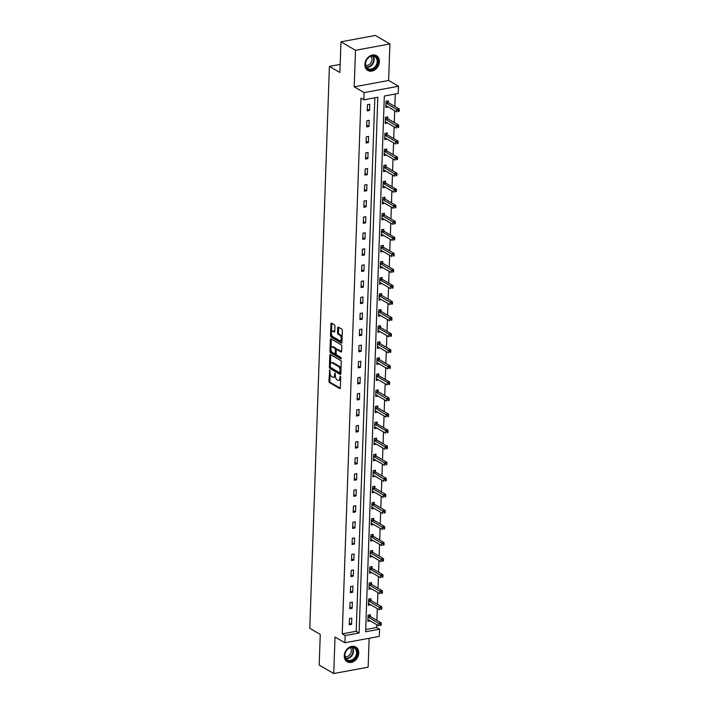 <?xml version="1.0" encoding="UTF-8"?>
<svg xmlns="http://www.w3.org/2000/svg" width="709" height="709" viewBox="0 0 709 709"><rect width="100%" height="100%" fill="white"/><g stroke="black" fill="none" stroke-linecap="round" stroke-linejoin="round"><path stroke-width="1.06" d="M329.712 370.045L328.914 381.256A1.081 0.549 -100.5 0 0 329.455 382.603L339.735 388.594A1.081 0.549 -100.5 0 0 339.966 388.638A1.081 0.549 -100.5 0 0 340.338 387.912L340.719 377.179L340.178 376.204L339.868 378.101A3.448 1.746 -100.5 0 1 338.672 380.423A3.448 1.746 -100.5 0 1 337.927 380.272L337.067 379.767A3.448 1.746 -100.5 0 1 335.357 375.469L335.029 373.147L334.551 375.008A3.448 1.746 -100.5 0 1 333.354 377.33A3.448 1.746 -100.5 0 1 332.61 377.179L331.759 376.674A3.448 1.746 -100.5 0 1 330.039 372.376L329.712 370.045M364.896 64.413A8.561 6.762 120.2 0 0 367.838 70.466A8.561 6.762 120.2 0 0 375.291 69.535A8.561 6.762 120.2 0 0 379.404 61.727A8.561 6.762 120.2 0 0 376.461 55.674A8.561 6.762 120.2 0 0 368.999 56.605A8.561 6.762 120.2 0 0 364.896 64.413M344.246 655.745A8.561 6.762 120.2 0 0 347.188 661.798A8.561 6.762 120.2 0 0 354.642 660.868A8.561 6.762 120.2 0 0 358.754 653.06A8.561 6.762 120.2 0 0 355.812 647.007A8.561 6.762 120.2 0 0 348.349 647.937A8.561 6.762 120.2 0 0 344.246 655.745M334.949 326.158A1.081 0.549 -100.5 0 0 334.409 324.811L331.528 323.136A1.081 0.549 -100.5 0 0 331.298 323.082A1.081 0.549 -100.5 0 0 330.926 323.809L330.509 335.738A1.081 0.549 -100.5 0 0 331.041 337.076L341.321 343.067A1.081 0.549 -100.5 0 0 341.552 343.121A1.081 0.549 -100.5 0 0 341.933 342.394L342.35 330.465A1.081 0.549 -100.5 0 0 341.809 329.127L338.326 327.097A1.081 0.549 -100.5 0 0 338.096 327.044A1.081 0.549 -100.5 0 0 337.723 327.771L337.537 332.875A1.081 0.549 -100.5 0 0 338.078 334.223L339.806 335.224A2.88 1.462 -100.5 0 1 341.224 338.246A2.88 1.462 -100.5 0 1 340.24 340.763A2.88 1.462 -100.5 0 1 339.62 340.63L332.849 336.686A2.88 1.462 -100.5 0 1 331.431 333.664A2.88 1.462 -100.5 0 1 332.415 331.147A2.88 1.462 -100.5 0 1 333.035 331.28L334.161 331.936A1.081 0.549 -100.5 0 0 334.4 331.989A1.081 0.549 -100.5 0 0 334.772 331.263L334.949 326.158M363.868 99.818L364.125 92.613L398.52 86.232L398.272 93.437L384.322 96.025L365.614 631.763L379.563 629.184L379.315 636.39L344.911 642.762L345.159 635.556L359.108 632.977L377.817 97.23L363.868 99.818L360.961 98.126L342.252 633.864L345.159 635.556M344.911 642.762L335.02 637.001L333.744 673.55L319.192 665.077L320.264 634.395L309.789 628.298L329.41 66.407L339.886 72.504L340.958 41.831L355.501 50.304L354.225 86.852L364.125 92.613M330.429 354.562A1.081 0.549 -100.5 0 0 330.199 354.509A1.081 0.549 -100.5 0 0 329.827 355.236L329.41 367.165A1.081 0.549 -100.5 0 0 329.942 368.503L340.223 374.494A1.081 0.549 -100.5 0 0 340.462 374.547A1.081 0.549 -100.5 0 0 340.834 373.82L341.251 361.891A1.081 0.549 -100.5 0 0 340.71 360.553L330.429 354.562M329.96 351.451L330.376 339.522A1.081 0.549 -100.5 0 1 330.748 338.796A1.081 0.549 -100.5 0 1 330.979 338.849L341.259 344.84A1.081 0.549 -100.5 0 1 341.8 346.178L341.623 351.283A1.081 0.549 -100.5 0 1 341.242 352.01A1.081 0.549 -100.5 0 1 341.011 351.965L336.846 349.528A1.081 0.549 -100.5 0 0 336.615 349.484A1.081 0.549 -100.5 0 0 336.234 350.211L336.119 353.596A1.081 0.549 -100.5 0 0 336.651 354.934L340.994 357.469L340.949 358.878L330.491 352.79A1.081 0.549 -100.5 0 1 329.96 351.451L330.89 351.274L330.943 349.714M340.958 41.831L375.353 35.45L389.906 43.923L355.501 50.304M333.744 673.55L368.139 667.169L369.15 638.268M340.169 64.413L329.41 66.407M342.252 633.864L356.202 631.276L374.831 97.789M351.593 624.363L351.806 618.186L349.484 618.611L349.262 624.789L351.593 624.363L349.324 623.043M352.151 608.304L352.364 602.127L350.042 602.553L349.829 608.73L352.151 608.304L349.892 606.984M352.71 592.237L352.931 586.059L350.601 586.494L350.388 592.671L352.71 592.237L350.45 590.925M353.277 576.178L353.49 570.001L351.168 570.435L350.946 576.612L353.277 576.178L351.008 574.866M353.835 560.119L354.048 553.942L351.726 554.376L351.513 560.553L353.835 560.119L351.567 558.798M354.394 544.06L354.606 537.883L352.284 538.317L352.072 544.494L354.394 544.06L352.134 542.74M354.952 528.001L355.174 521.824L352.843 522.258L352.63 528.435L354.952 528.001L352.692 526.681M355.519 511.942L355.732 505.765L353.41 506.191L353.188 512.368L355.519 511.942L353.25 510.622M356.078 495.883L356.29 489.706L353.968 490.132L353.756 496.309L356.078 495.883L353.818 494.563M356.636 479.825L356.857 473.647L354.527 474.073L354.314 480.25L356.636 479.825L354.376 478.504M357.203 463.757L357.416 457.58L355.094 458.014L354.872 464.191L357.203 463.757L354.934 462.445M357.761 447.698L357.974 441.521L355.652 441.955L355.439 448.132L357.761 447.698L355.493 446.386M358.32 431.639L358.532 425.462L356.21 425.896L355.998 432.073L358.32 431.639L356.06 430.319M358.878 415.58L359.1 409.403L356.769 409.837L356.556 416.015L358.878 415.58L356.618 414.26M359.445 399.522L359.658 393.344L357.336 393.779L357.114 399.956L359.445 399.522L357.176 398.201M360.004 383.463L360.216 377.285L357.894 377.72L357.682 383.888L360.004 383.463L357.744 382.142M360.562 367.404L360.784 361.227L358.453 361.652L358.24 367.829L360.562 367.404L358.302 366.083M361.129 351.345L361.342 345.168L359.02 345.593L358.798 351.77L361.129 351.345L358.86 350.024M361.687 335.277L361.9 329.109L359.578 329.534L359.366 335.712L361.687 335.277L359.419 333.966M362.246 319.218L362.459 313.041L360.137 313.475L359.924 319.653L362.246 319.218L359.986 317.907M362.804 303.16L363.026 296.982L360.695 297.417L360.482 303.594L362.804 303.16L360.544 301.848M363.371 287.101L363.584 280.924L361.262 281.358L361.041 287.535L363.371 287.101L361.103 285.78M363.93 271.042L364.142 264.865L361.82 265.299L361.608 271.476L363.93 271.042L361.67 269.721M364.488 254.983L364.71 248.806L362.379 249.24L362.166 255.417L364.488 254.983L362.228 253.662M365.046 238.924L365.268 232.747L362.946 233.172L362.724 239.35L365.046 238.924L362.786 237.604M365.614 222.865L365.826 216.688L363.504 217.114L363.283 223.291L365.614 222.865L363.345 221.545M366.172 206.806L366.385 200.629L364.063 201.055L363.85 207.232L366.172 206.806L363.912 205.486M366.73 190.739L366.952 184.562L364.621 184.996L364.408 191.173L366.73 190.739L364.47 189.427M367.297 174.68L367.51 168.503L365.188 168.937L364.967 175.114L367.297 174.68L365.029 173.368M367.856 158.621L368.068 152.444L365.747 152.878L365.534 159.055L367.856 158.621L365.587 157.301M368.414 142.562L368.636 136.385L366.305 136.819L366.092 142.996L368.414 142.562L366.154 141.242M368.972 126.503L369.194 120.326L366.872 120.76L366.65 126.938L368.972 126.503L366.713 125.183M369.54 110.444L369.752 104.267L367.43 104.693L367.209 110.87L369.54 110.444L367.271 109.124M365.693 629.521L376.656 627.492L376.754 624.682M376.904 620.357L377.312 608.623M377.463 604.298L377.87 592.564M378.021 588.24L378.438 576.506M378.588 572.181L378.996 560.447M379.147 556.122L379.554 544.388M379.705 540.063L380.113 528.32M380.263 524.004L380.68 512.261M380.83 507.945L381.238 496.203M381.389 491.878L381.796 480.144M381.947 475.819L382.364 464.085M382.514 459.76L382.922 448.026M383.073 443.701L383.48 431.967M383.631 427.642L384.039 415.908M384.189 411.583L384.606 399.841M384.757 395.525L385.164 383.782M385.315 379.466L385.723 367.723M385.873 363.398L386.29 351.664M386.44 347.339L386.848 335.605M386.999 331.28L387.406 319.546M387.557 315.221L387.965 303.487M388.115 299.163L388.532 287.429M388.683 283.104L389.09 271.37M389.241 267.045L389.649 255.302M389.799 250.986L390.216 239.243M390.367 234.927L390.774 223.184M390.925 218.859L391.333 207.125M391.483 202.801L391.891 191.067M392.042 186.742L392.458 175.008M392.609 170.683L393.016 158.949M393.167 154.624L393.575 142.89M393.725 138.565L394.133 126.822M394.293 122.506L394.7 110.764M394.851 106.447L395.285 93.996M370.346 616.405L370.399 614.738L368.077 615.164L367.865 621.341L370.187 620.862M370.904 600.346L370.967 598.68L368.636 599.105L368.423 605.282L370.745 604.804M371.463 584.287L371.525 582.612L369.203 583.046L368.981 589.223L371.312 588.745M372.03 568.219L372.083 566.553L369.761 566.987L369.549 573.164L371.87 572.677M372.588 552.16L372.642 550.494L370.32 550.928L370.107 557.106L372.429 556.618M373.147 536.101L373.209 534.435L370.878 534.87L370.665 541.047L372.996 540.559M373.705 520.043L373.767 518.376L371.445 518.811L371.224 524.988L373.554 524.5M374.272 503.984L374.325 502.318L372.003 502.743L371.791 508.92L374.113 508.442M374.831 487.925L374.893 486.259L372.562 486.684L372.349 492.861L374.671 492.383M375.389 471.866L375.451 470.2L373.129 470.625L372.907 476.803L375.238 476.324M375.956 455.807L376.009 454.141L373.687 454.566L373.466 460.744L375.797 460.265M376.514 439.74L376.568 438.073L374.246 438.508L374.033 444.685L376.355 444.197M377.073 423.681L377.135 422.015L374.804 422.449L374.591 428.626L376.922 428.139M377.631 407.622L377.693 405.956L375.371 406.39L375.15 412.567L377.48 412.08M378.198 391.563L378.252 389.897L375.93 390.331L375.717 396.508L378.039 396.021M378.757 375.504L378.819 373.838L376.488 374.272L376.275 380.449L378.597 379.962M379.315 359.445L379.377 357.779L377.055 358.205L376.833 364.382L379.164 363.903M379.882 343.386L379.935 341.72L377.613 342.146L377.392 348.323L379.723 347.844M380.441 327.328L380.494 325.661L378.172 326.087L377.959 332.264L380.281 331.785M380.999 311.26L381.061 309.594L378.73 310.028L378.517 316.205L380.839 315.718M381.557 295.201L381.619 293.535L379.297 293.969L379.076 300.146L381.407 299.659M382.124 279.142L382.178 277.476L379.856 277.91L379.643 284.087L381.965 283.6M382.683 263.083L382.736 261.417L380.414 261.851L380.201 268.029L382.523 267.541M383.241 247.024L383.303 245.358L380.972 245.793L380.76 251.97L383.09 251.482M383.799 230.966L383.861 229.299L381.539 229.725L381.318 235.902L383.649 235.423M384.367 214.907L384.42 213.241L382.098 213.666L381.885 219.843L384.207 219.365M384.925 198.848L384.987 197.182L382.656 197.607L382.443 203.784L384.765 203.306M385.483 182.789L385.545 181.114L383.223 181.548L383.002 187.725L385.333 187.247M386.05 166.721L386.104 165.055L383.782 165.489L383.569 171.667L385.891 171.179M386.609 150.662L386.662 148.996L384.34 149.431L384.127 155.608L386.449 155.12M387.167 134.604L387.229 132.938L384.898 133.372L384.686 139.549L387.017 139.061M387.726 118.545L387.788 116.879L385.466 117.313L385.244 123.49L387.575 123.003M388.293 102.486L388.346 100.82L386.024 101.245L385.811 107.422L388.133 106.944M354.225 86.852L388.629 80.471L389.906 43.923M388.629 80.471L398.52 86.232M376.656 627.492L379.563 629.184M356.202 631.276L359.108 632.977M370.187 620.916L368.042 619.666M370.745 604.857L368.6 603.607M371.312 588.789L369.167 587.548M371.87 572.73L369.726 571.481M372.429 556.671L370.284 555.422M372.987 540.612L370.842 539.363M373.554 524.554L371.41 523.304M374.113 508.495L371.968 507.245M374.671 492.436L372.526 491.186M375.229 476.377L373.094 475.127M375.797 460.309L373.652 459.069M376.355 444.251L374.21 443.001M376.913 428.192L374.769 426.942A1.099 0.558 79.5 0 1 374.955 426.995L385.545 433.172L385.643 430.593L375.043 424.425A1.099 0.558 79.5 0 1 374.831 424.221L374.751 424.115M377.48 412.133L375.336 410.883M378.039 396.074L375.894 394.824M378.597 380.015L376.452 378.766A1.099 0.558 79.5 0 1 376.639 378.819L387.229 384.987L387.318 382.417L376.727 376.249A1.099 0.558 79.5 0 1 376.514 376.045L376.435 375.938M379.155 363.956L377.02 362.707M379.723 347.897L377.578 346.648M380.281 331.839L378.136 330.589A1.099 0.558 79.5 0 1 378.322 330.642L388.913 336.81L389.002 334.231L378.411 328.063A1.099 0.558 79.5 0 1 378.198 327.868L378.119 327.753M380.839 315.771L378.695 314.521M381.407 299.712L379.262 298.462M381.965 283.653L379.82 282.404A1.099 0.558 79.5 0 1 380.006 282.457L390.597 288.634L390.686 286.055L380.095 279.887A1.099 0.558 79.5 0 1 379.882 279.683L379.794 279.576M382.523 267.594L380.378 266.345M383.082 251.535L380.946 250.286M383.649 235.477L381.504 234.227A1.099 0.558 79.5 0 1 381.69 234.28L392.281 240.448L392.369 237.878L381.779 231.71A1.099 0.558 79.5 0 1 381.566 231.506L381.477 231.391M384.207 219.418L382.062 218.168M384.765 203.359L382.621 202.109M385.333 187.291L383.188 186.05A1.099 0.558 79.5 0 1 383.374 186.104L393.965 192.272L394.053 189.693L383.463 183.525A1.099 0.558 79.5 0 1 383.241 183.33L383.161 183.214M385.891 171.232L383.746 169.983M386.449 155.174L384.305 153.924M387.008 139.115L384.863 137.865A1.099 0.558 79.5 0 1 385.049 137.918L395.64 144.087L395.737 141.516L385.138 135.348A1.099 0.558 79.5 0 1 384.925 135.144L384.845 135.038M387.575 123.056L385.43 121.806M388.133 106.997L385.988 105.747M333.354 377.33L334.285 377.161A3.448 1.746 -100.5 0 0 335.348 375.814M338.672 380.423L339.593 380.254A3.448 1.746 -100.5 0 0 340.657 378.952M330.11 373.519L329.845 381.087A1.081 0.549 -100.5 0 0 330.385 382.435L340.302 388.213M330.341 367.058A1.081 0.549 -100.5 0 0 330.873 368.334L340.79 374.113M330.793 354.775A1.081 0.549 -100.5 0 0 330.757 355.067L330.438 364.027M330.243 366.518L330.624 367.457L339.646 372.712L340.125 370.772A3.448 1.746 -100.5 0 0 338.406 366.473L332.237 362.884A3.448 1.746 -100.5 0 0 331.493 362.724A3.448 1.746 -100.5 0 0 330.297 365.055L330.243 366.518M340.985 369.46A3.448 1.746 -100.5 0 0 339.336 366.305L338.406 366.473M331.493 362.724L332.424 362.556A3.448 1.746 -100.5 0 1 333.168 362.707L339.336 366.305M330.997 348.022L331.307 339.354L330.376 339.522M341.578 351.575L337.776 349.36A1.081 0.549 -100.5 0 0 337.537 349.315A1.081 0.549 -100.5 0 0 337.342 349.44M341.375 358.417L331.422 352.621L330.491 352.79M332.512 347.011A2.88 1.462 -100.5 0 0 331.892 346.878A2.88 1.462 -100.5 0 0 330.908 349.395A2.88 1.462 -100.5 0 0 332.326 352.417L334.71 353.809A1.081 0.549 -100.5 0 0 334.94 353.853A1.081 0.549 -100.5 0 0 335.322 353.126L335.437 349.741A1.081 0.549 -100.5 0 0 334.905 348.403L332.512 347.011L333.443 346.843A2.88 1.462 -100.5 0 0 332.822 346.71L331.892 346.878M335.641 353.631A1.081 0.549 -100.5 0 0 335.871 353.685A1.081 0.549 -100.5 0 0 336.119 353.481M333.443 346.843L335.827 348.225A1.081 0.549 -100.5 0 1 336.367 349.572L336.358 349.688M330.89 351.274A1.081 0.549 -100.5 0 0 331.422 352.621M332.415 331.147L333.345 330.979A2.88 1.462 -100.5 0 1 333.966 331.112L334.728 331.555M340.24 340.763L341.162 340.586A2.88 1.462 -100.5 0 0 342.03 339.576M342.101 337.599A2.88 1.462 -100.5 0 0 340.737 335.056L339.806 335.224M338.689 327.301A1.081 0.549 -100.5 0 0 338.645 327.602L338.468 332.698A1.081 0.549 -100.5 0 0 339.008 334.045L340.737 335.056M331.484 334.143L331.431 335.561A1.081 0.549 -100.5 0 0 331.972 336.908L341.889 342.686M331.892 323.348A1.081 0.549 -100.5 0 0 331.847 323.641L331.555 332.166M367.918 619.675L368.006 619.666A1.099 0.558 79.5 0 1 368.228 619.719L378.819 625.887L378.907 623.317L381.229 622.883L370.639 616.715A1.099 0.558 79.5 0 1 370.426 616.511L369.247 614.951M380.334 624.399L380.299 625.427L381.229 625.258L381.265 624.221L380.334 624.399L368.317 617.149A1.099 0.558 79.5 0 1 368.104 616.945L368.015 616.83M381.229 625.258L380.299 625.427M381.229 622.883L381.265 624.221M348.101 648.7A7.409 5.849 -59.8 0 1 356.592 649.648A7.409 5.849 -59.8 0 1 353.959 659.574A7.409 5.849 -59.8 0 1 345.478 658.617A7.409 5.849 -59.8 0 1 348.101 648.7M353.454 658.998A6.86 5.415 120.2 0 0 354.199 648.035A6.86 5.415 120.2 0 0 348.03 648.93A6.86 5.415 120.2 0 0 347.286 659.893A6.86 5.415 120.2 0 0 353.454 658.998M350.335 647.68A5.397 4.263 -59.8 0 1 348.899 655.612A5.397 4.263 -59.8 0 1 345.079 656.711M346.524 661.337A8.508 6.718 120.2 0 0 346.754 661.479A8.508 6.718 120.2 0 0 354.394 660.371A8.508 6.718 120.2 0 0 355.315 646.785A8.508 6.718 120.2 0 0 355.076 646.652M377.959 61.639A7.409 5.849 -59.8 0 1 371.436 69.748A7.409 5.849 -59.8 0 1 365.41 63.961A7.409 5.849 -59.8 0 1 371.924 55.851A7.409 5.849 -59.8 0 1 377.959 61.639M365.578 63.704A6.86 5.415 120.2 0 0 367.936 68.56A6.86 5.415 120.2 0 0 373.909 67.816A6.86 5.415 120.2 0 0 377.206 61.55A6.86 5.415 120.2 0 0 374.848 56.702A6.86 5.415 120.2 0 0 368.875 57.447A6.86 5.415 120.2 0 0 365.578 63.704M370.984 56.348A5.397 4.263 -59.8 0 1 371.995 59.467A5.397 4.263 -59.8 0 1 365.729 65.379M367.173 70.005A8.508 6.718 120.2 0 0 367.404 70.147A8.508 6.718 120.2 0 0 374.813 69.225A8.508 6.718 120.2 0 0 378.89 61.461A8.508 6.718 120.2 0 0 375.965 55.453A8.508 6.718 120.2 0 0 375.726 55.32M368.485 603.616L368.565 603.607A1.099 0.558 79.5 0 1 368.786 603.66L379.377 609.829L379.466 607.259L381.796 606.824L371.206 600.656A1.099 0.558 79.5 0 1 370.984 600.452L369.814 598.892M380.893 608.34L380.857 609.368L381.788 609.191L381.823 608.162L380.893 608.34L368.875 601.081A1.099 0.558 79.5 0 1 368.662 600.886L368.583 600.771M381.788 609.191L380.857 609.368M381.796 606.824L381.823 608.162M369.043 587.557L369.132 587.548A1.099 0.558 79.5 0 1 369.345 587.601L379.944 593.77L380.033 591.191L382.355 590.765L371.764 584.597A1.099 0.558 79.5 0 1 371.551 584.393L370.373 582.833M381.46 592.281L381.424 593.309L382.355 593.132L382.39 592.104L381.46 592.281L369.442 585.022A1.099 0.558 79.5 0 1 369.221 584.828L369.141 584.712M382.355 593.132L381.424 593.309M382.355 590.765L382.39 592.104M369.602 571.498L369.69 571.489A1.099 0.558 79.5 0 1 369.912 571.543L380.503 577.711L380.591 575.132L382.913 574.707L372.322 568.538A1.099 0.558 79.5 0 1 372.11 568.334L370.931 566.766M382.018 576.222L381.983 577.25L382.913 577.073L382.949 576.045L382.018 576.222L370.001 568.964A1.099 0.558 79.5 0 1 369.788 568.76L369.699 568.653M382.913 577.073L381.983 577.25M382.913 574.707L382.949 576.045M370.16 555.439L370.249 555.431A1.099 0.558 79.5 0 1 370.47 555.475L381.061 561.652L381.15 559.073L383.48 558.648L372.881 552.471A1.099 0.558 79.5 0 1 372.668 552.276L371.489 550.707M382.576 560.154L382.541 561.191L383.472 561.014L383.507 559.986L382.576 560.154L370.559 552.905A1.099 0.558 79.5 0 1 370.346 552.701L370.266 552.595M383.472 561.014L382.541 561.191M383.48 558.648L383.507 559.986M370.727 539.381L370.816 539.363A1.099 0.558 79.5 0 1 371.029 539.416L381.619 545.584L381.717 543.014L384.039 542.58L373.448 536.412A1.099 0.558 79.5 0 1 373.235 536.217L372.057 534.648M383.144 544.095L383.108 545.124L384.03 544.955L384.065 543.927L383.144 544.095L371.117 536.846A1.099 0.558 79.5 0 1 370.904 536.642L370.825 536.536M384.03 544.955L383.108 545.124M384.039 542.58L384.065 543.927M371.286 523.322L371.374 523.304A1.099 0.558 79.5 0 1 371.596 523.357L382.186 529.526L382.275 526.955L384.597 526.521L374.006 520.353A1.099 0.558 79.5 0 1 373.794 520.149L372.615 518.589M383.702 528.037L383.666 529.065L384.597 528.896L384.632 527.868L383.702 528.037L371.684 520.787A1.099 0.558 79.5 0 1 371.472 520.583L371.383 520.477M384.597 528.896L383.666 529.065M384.597 526.521L384.632 527.868M371.844 507.254L371.933 507.245A1.099 0.558 79.5 0 1 372.154 507.298L382.745 513.467L382.833 510.897L385.155 510.462L374.565 504.294A1.099 0.558 79.5 0 1 374.352 504.09L373.173 502.53M384.26 511.978L384.225 513.006L385.155 512.837L385.191 511.809L384.26 511.978L372.243 504.728A1.099 0.558 79.5 0 1 372.03 504.524L371.941 504.418M385.155 512.837L384.225 513.006M385.155 510.462L385.191 511.809M372.402 491.195L372.491 491.186A1.099 0.558 79.5 0 1 372.712 491.24L383.303 497.408L383.392 494.838L385.723 494.403L375.132 488.235A1.099 0.558 79.5 0 1 374.91 488.031L373.732 486.471M384.819 495.919L384.783 496.947L385.714 496.779L385.749 495.742L384.819 495.919L372.801 488.669A1.099 0.558 79.5 0 1 372.588 488.466L372.509 488.35M385.714 496.779L384.783 496.947M385.723 494.403L385.749 495.742M372.969 475.136L373.058 475.127A1.099 0.558 79.5 0 1 373.271 475.181L383.87 481.349L383.959 478.779L386.281 478.345L375.69 472.176A1.099 0.558 79.5 0 1 375.478 471.972L374.299 470.413M385.386 479.86L385.35 480.888L386.281 480.72L386.316 479.683L385.386 479.86L373.368 472.602A1.099 0.558 79.5 0 1 373.147 472.407L373.067 472.291M386.281 480.72L385.35 480.888M386.281 478.345L386.316 479.683M373.528 459.077L373.616 459.069A1.099 0.558 79.5 0 1 373.838 459.122L384.429 465.29L384.517 462.711L386.839 462.286L376.249 456.117A1.099 0.558 79.5 0 1 376.036 455.914L374.857 454.354M385.944 463.801L385.909 464.829L386.839 464.652L386.875 463.624L385.944 463.801L373.927 456.543A1.099 0.558 79.5 0 1 373.714 456.348L373.625 456.233M386.839 464.652L385.909 464.829M386.839 462.286L386.875 463.624M374.086 443.019L374.175 443.01A1.099 0.558 79.5 0 1 374.396 443.063L384.987 449.231L385.076 446.652L387.406 446.227L376.807 440.059A1.099 0.558 79.5 0 1 376.594 439.855L375.416 438.295M386.502 447.742L386.467 448.77L387.398 448.593L387.433 447.565L386.502 447.742L374.485 440.484A1.099 0.558 79.5 0 1 374.272 440.289L374.192 440.174M387.398 448.593L386.467 448.77M387.406 446.227L387.433 447.565M387.07 431.675L387.025 432.712L387.956 432.534L387.991 431.506L387.07 431.675L385.643 430.593L387.965 430.168L377.374 423.991A1.099 0.558 79.5 0 1 377.153 423.796L375.983 422.227M387.956 432.534L387.025 432.712M387.965 430.168L387.991 431.506M375.212 410.901L375.3 410.883A1.099 0.558 79.5 0 1 375.522 410.936L386.113 417.105L386.201 414.535L388.523 414.1L377.932 407.932A1.099 0.558 79.5 0 1 377.72 407.737L376.541 406.168M387.628 415.616L387.593 416.644L388.523 416.475L388.559 415.447L387.628 415.616L375.61 408.366A1.099 0.558 79.5 0 1 375.389 408.162L375.309 408.056M388.523 416.475L387.593 416.644M388.523 414.1L388.559 415.447M375.77 394.842L375.859 394.824A1.099 0.558 79.5 0 1 376.08 394.878L386.671 401.046L386.759 398.476L389.081 398.041L378.491 391.873A1.099 0.558 79.5 0 1 378.278 391.678L377.099 390.11M388.186 399.557L388.151 400.585L389.081 400.417L389.117 399.389L388.186 399.557L376.169 392.307A1.099 0.558 79.5 0 1 375.956 392.104L375.867 391.997M389.081 400.417L388.151 400.585M389.081 398.041L389.117 399.389M388.745 383.498L388.709 384.526L389.64 384.358L389.675 383.33L388.745 383.498L387.318 382.417L389.649 381.983L379.058 375.814A1.099 0.558 79.5 0 1 378.836 375.61L377.658 374.051M389.64 384.358L388.709 384.526M389.649 381.983L389.675 383.33M376.896 362.716L376.984 362.707A1.099 0.558 79.5 0 1 377.197 362.76L387.796 368.928L387.885 366.358L390.207 365.924L379.616 359.755A1.099 0.558 79.5 0 1 379.404 359.552L378.225 357.992M389.312 367.439L389.276 368.467L390.207 368.299L390.242 367.271L389.312 367.439L377.294 360.19A1.099 0.558 79.5 0 1 377.073 359.986L376.993 359.871M390.207 368.299L389.276 368.467M390.207 365.924L390.242 367.271M377.454 346.657L377.543 346.648A1.099 0.558 79.5 0 1 377.764 346.701L388.355 352.869L388.443 350.299L390.765 349.865L380.175 343.697A1.099 0.558 79.5 0 1 379.962 343.493L378.783 341.933M389.87 351.38L389.835 352.408L390.765 352.24L390.801 351.203L389.87 351.38L377.853 344.122A1.099 0.558 79.5 0 1 377.64 343.927L377.551 343.812M390.765 352.24L389.835 352.408M390.765 349.865L390.801 351.203M390.429 335.322L390.393 336.35L391.324 336.172L391.359 335.144L390.429 335.322L389.002 334.231L391.333 333.806L380.733 327.638A1.099 0.558 79.5 0 1 380.52 327.434L379.342 325.874M391.324 336.172L390.393 336.35M391.333 333.806L391.359 335.144M378.579 314.539L378.659 314.53A1.099 0.558 79.5 0 1 378.881 314.583L389.471 320.752L389.569 318.173L391.891 317.747L381.3 311.579A1.099 0.558 79.5 0 1 381.079 311.375L379.909 309.815M390.996 319.263L390.951 320.291L391.882 320.113L391.917 319.085L390.996 319.263L378.969 312.004A1.099 0.558 79.5 0 1 378.757 311.809L378.677 311.694M391.882 320.113L390.951 320.291M391.891 317.747L391.917 319.085M379.138 298.48L379.226 298.471A1.099 0.558 79.5 0 1 379.448 298.524L390.039 304.693L390.127 302.114L392.449 301.688L381.859 295.511A1.099 0.558 79.5 0 1 381.646 295.316L380.467 293.748M391.554 303.195L391.519 304.232L392.449 304.055L392.485 303.027L391.554 303.195L379.537 295.945A1.099 0.558 79.5 0 1 379.315 295.742L379.235 295.635M392.449 304.055L391.519 304.232M392.449 301.688L392.485 303.027M392.112 287.136L392.077 288.173L393.008 287.996L393.043 286.968L392.112 287.136L390.686 286.055L393.008 285.621L382.417 279.452A1.099 0.558 79.5 0 1 382.204 279.257L381.025 277.689M393.008 287.996L392.077 288.173M393.008 285.621L393.043 286.968M380.254 266.362L380.343 266.345A1.099 0.558 79.5 0 1 380.565 266.398L391.155 272.566L391.244 269.996L393.575 269.562L382.984 263.393A1.099 0.558 79.5 0 1 382.763 263.199L381.584 261.63M392.671 271.077L392.635 272.105L393.566 271.937L393.601 270.909L392.671 271.077L380.653 263.828A1.099 0.558 79.5 0 1 380.441 263.624L380.361 263.518M393.566 271.937L392.635 272.105M393.575 269.562L393.601 270.909M380.822 250.304L380.91 250.286A1.099 0.558 79.5 0 1 381.123 250.339L391.714 256.507L391.811 253.937L394.133 253.503L383.542 247.335A1.099 0.558 79.5 0 1 383.33 247.131L382.151 245.571M393.238 255.018L393.203 256.046L394.124 255.878L394.169 254.85L393.238 255.018L381.22 247.769A1.099 0.558 79.5 0 1 380.999 247.565L380.919 247.459M394.124 255.878L393.203 256.046M394.133 253.503L394.169 254.85M393.796 238.96L393.761 239.988L394.691 239.819L394.727 238.791L393.796 238.96L392.369 237.878L394.691 237.444L384.101 231.276A1.099 0.558 79.5 0 1 383.888 231.072L382.709 229.512M394.691 239.819L393.761 239.988M394.691 237.444L394.727 238.791M381.938 218.177L382.027 218.168A1.099 0.558 79.5 0 1 382.248 218.221L392.839 224.39L392.928 221.82L395.25 221.385L384.659 215.217A1.099 0.558 79.5 0 1 384.446 215.013L383.268 213.453M394.355 222.901L394.319 223.929L395.25 223.76L395.285 222.723L394.355 222.901L382.337 215.651A1.099 0.558 79.5 0 1 382.124 215.447L382.036 215.332M395.25 223.76L394.319 223.929M395.25 221.385L395.285 222.723M382.506 202.118L382.585 202.109A1.099 0.558 79.5 0 1 382.807 202.162L393.398 208.331L393.486 205.761L395.817 205.326L385.226 199.158A1.099 0.558 79.5 0 1 385.005 198.954L383.835 197.394M394.913 206.842L394.878 207.87L395.808 207.693L395.844 206.665L394.913 206.842L382.895 199.583A1.099 0.558 79.5 0 1 382.683 199.389L382.603 199.273M395.808 207.693L394.878 207.87M395.817 205.326L395.844 206.665M395.48 190.783L395.445 191.811L396.375 191.634L396.411 190.606L395.48 190.783L394.053 189.693L396.375 189.268L385.785 183.099A1.099 0.558 79.5 0 1 385.572 182.895L384.393 181.336M396.375 191.634L395.445 191.811M396.375 189.268L396.411 190.606M383.622 170L383.711 169.992A1.099 0.558 79.5 0 1 383.932 170.045L394.523 176.213L394.612 173.634L396.934 173.209L386.343 167.04A1.099 0.558 79.5 0 1 386.13 166.837L384.952 165.268M396.039 174.724L396.003 175.752L396.934 175.575L396.969 174.547L396.039 174.724L384.021 167.466A1.099 0.558 79.5 0 1 383.808 167.262L383.72 167.156M396.934 175.575L396.003 175.752M396.934 173.209L396.969 174.547M384.181 153.942L384.269 153.933A1.099 0.558 79.5 0 1 384.491 153.977L395.081 160.154L395.17 157.575L397.501 157.15L386.901 150.973A1.099 0.558 79.5 0 1 386.689 150.778L385.51 149.209M396.597 158.656L396.561 159.693L397.492 159.516L397.527 158.488L396.597 158.656L384.579 151.407A1.099 0.558 79.5 0 1 384.367 151.203L384.287 151.097M397.492 159.516L396.561 159.693M397.501 157.15L397.527 158.488M397.164 142.598L397.129 143.626L398.05 143.457L398.095 142.429L397.164 142.598L395.737 141.516L398.059 141.082L387.469 134.914A1.099 0.558 79.5 0 1 387.256 134.719L386.077 133.15M398.05 143.457L397.129 143.626M398.059 141.082L398.095 142.429M385.306 121.824L385.395 121.806A1.099 0.558 79.5 0 1 385.616 121.859L396.207 128.028L396.296 125.458L398.618 125.023L388.027 118.855A1.099 0.558 79.5 0 1 387.814 118.651L386.635 117.091M397.722 126.539L397.687 127.567L398.618 127.398L398.653 126.37L397.722 126.539L385.705 119.289A1.099 0.558 79.5 0 1 385.492 119.085L385.404 118.979M398.618 127.398L397.687 127.567M398.618 125.023L398.653 126.37M385.864 105.756L385.953 105.747A1.099 0.558 79.5 0 1 386.175 105.801L396.765 111.969L396.854 109.399L399.176 108.964L388.585 102.796A1.099 0.558 79.5 0 1 388.372 102.592L387.194 101.032M398.281 110.48L398.245 111.508L399.176 111.34L399.211 110.312L398.281 110.48L386.263 103.23A1.099 0.558 79.5 0 1 386.05 103.027L385.962 102.92M399.176 111.34L398.245 111.508M399.176 108.964L399.211 110.312M329.977 370.399L329.286 370.523M340.604 376.585L339.912 376.709M335.295 373.492L334.604 373.616M335.375 374.857L334.551 375.008M340.692 377.95L339.868 378.101M330.385 382.435L329.455 382.603M329.845 381.087L328.914 381.256M330.873 368.334L329.942 368.503M330.314 366.996L329.41 367.165M330.757 355.067L329.827 355.236M340.896 372.092L340.072 372.243M340.94 370.621L340.125 370.772M333.168 362.707L332.237 362.884M337.776 349.36L336.846 349.528M336.137 352.976L335.322 353.126M336.367 349.572L335.437 349.741M335.827 348.225L334.905 348.403M333.966 331.112L333.035 331.28M339.008 334.045L338.078 334.223M338.468 332.698L337.537 332.875M338.645 327.602L337.723 327.771M331.972 336.908L331.041 337.076M331.431 335.561L330.509 335.738M331.847 323.641L330.926 323.809M370.639 616.715L368.317 617.149M370.426 616.511L368.104 616.945M352.488 647.477A6.86 5.415 -59.8 0 1 350.423 657.234A6.86 5.415 -59.8 0 1 345.957 658.688M345.708 658.306A6.638 5.238 120.2 0 0 350.042 656.897A6.638 5.238 120.2 0 0 352.036 647.441M373.147 56.135A6.86 5.415 -59.8 0 1 374.175 59.786A6.86 5.415 -59.8 0 1 366.606 67.355M366.358 66.974A6.638 5.238 120.2 0 0 373.696 59.653A6.638 5.238 120.2 0 0 372.686 56.108M371.206 600.656L368.875 601.081M370.984 600.452L368.662 600.886M371.764 584.597L369.442 585.022M371.551 584.393L369.221 584.828M372.322 568.538L370.001 568.964M372.11 568.334L369.788 568.76M372.881 552.471L370.559 552.905M372.668 552.276L370.346 552.701M373.448 536.412L371.117 536.846M373.235 536.217L370.904 536.642M374.006 520.353L371.684 520.787M373.794 520.149L371.472 520.583M374.565 504.294L372.243 504.728M374.352 504.09L372.03 504.524M375.132 488.235L372.801 488.669M374.91 488.031L372.588 488.466M375.69 472.176L373.368 472.602M375.478 471.972L373.147 472.407M376.249 456.117L373.927 456.543M376.036 455.914L373.714 456.348M376.807 440.059L374.485 440.484M376.594 439.855L374.272 440.289M377.374 423.991L375.043 424.425M377.153 423.796L374.831 424.221M377.932 407.932L375.61 408.366M377.72 407.737L375.389 408.162M378.491 391.873L376.169 392.307M378.278 391.678L375.956 392.104M379.058 375.814L376.727 376.249M378.836 375.61L376.514 376.045M379.616 359.755L377.294 360.19M379.404 359.552L377.073 359.986M380.175 343.697L377.853 344.122M379.962 343.493L377.64 343.927M380.733 327.638L378.411 328.063M380.52 327.434L378.198 327.868M381.3 311.579L378.969 312.004M381.079 311.375L378.757 311.809M381.859 295.511L379.537 295.945M381.646 295.316L379.315 295.742M382.417 279.452L380.095 279.887M382.204 279.257L379.882 279.683M382.984 263.393L380.653 263.828M382.763 263.199L380.441 263.624M383.542 247.335L381.22 247.769M383.33 247.131L380.999 247.565M384.101 231.276L381.779 231.71M383.888 231.072L381.566 231.506M384.659 215.217L382.337 215.651M384.446 215.013L382.124 215.447M385.226 199.158L382.895 199.583M385.005 198.954L382.683 199.389M385.785 183.099L383.463 183.525M385.572 182.895L383.241 183.33M386.343 167.04L384.021 167.466M386.13 166.837L383.808 167.262M386.901 150.973L384.579 151.407M386.689 150.778L384.367 151.203M387.469 134.914L385.138 135.348M387.256 134.719L384.925 135.144M388.027 118.855L385.705 119.289M387.814 118.651L385.492 119.085M388.585 102.796L386.263 103.23M388.372 102.592L386.05 103.027M340.737 372.579L339.806 372.748M337.537 349.315L336.615 349.484M335.871 353.685L334.94 353.853"/></g></svg>
